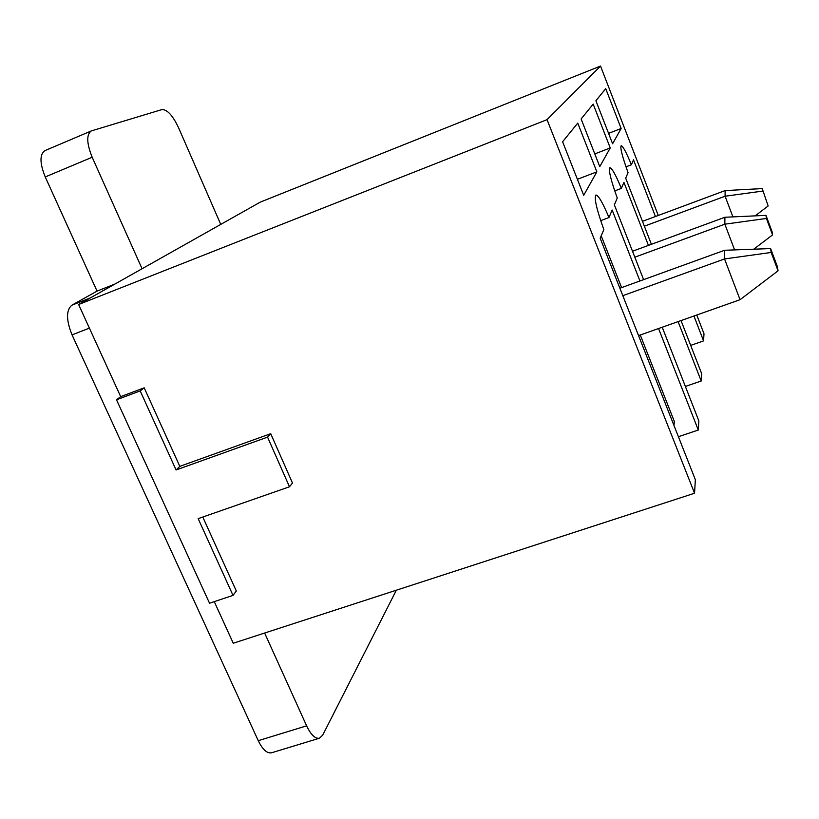 <?xml version="1.0" encoding="UTF-8"?>
<svg xmlns="http://www.w3.org/2000/svg" width="819" height="819" viewBox="0 0 819 819"><rect width="100%" height="100%" fill="white"/><g stroke="black" fill="none" stroke-linecap="round" stroke-linejoin="round"><path stroke-width="1.23" d="M176.075 469.963L267.557 437.131L289.486 486.783L198.167 518.642L233.016 595.393L209.531 603.224L116.513 399.785L120.68 396.642L144.195 387.817L140.182 390.909L176.075 469.963L179.811 466.359L144.195 387.817M116.513 399.785L140.182 390.909M267.557 437.131L270.72 433.701L179.811 466.359M289.486 486.783L292.485 483.026L270.72 433.701M233.016 595.393L236.322 591.001L202.784 517.035M658.271 215.458L600.522 66.052L260.309 202.109L78.614 304.514L120.68 396.642M690.683 345.403L703.572 340.899L703.992 333.732L696.754 315.018M678.398 436.701L698.29 430.036L698.832 420.874L662.223 327.231M640.263 335.002L674.365 421.55L673.935 425.378M600.685 220.649L608.978 217.537L612.162 210.043L639.936 280.968M601.207 235.831L621.601 287.612M600.522 66.052L547.041 119.656L694.553 493.243L695.351 479.709L600.184 238.237L603.849 229.596C596.621 209.449 593.98 197.922 595.915 195.004C598.454 195.342 602.804 202.856 608.978 217.537M658.558 328.532L698.29 430.036M596.846 171.857L577.753 123.096L562.602 141.759L583.701 195.311L596.846 171.857L577.395 179.3M685.37 386.445L701.197 381.019L701.637 373.587L681.039 320.577M614.731 190.909L621.355 188.39L623.924 182.361L648.433 245.383M643.601 279.637L614.363 204.852L617.27 198.014C610.882 180.262 608.415 170.168 609.879 167.711C611.977 168.11 615.806 175 621.355 188.39M678.091 321.621L701.197 381.019M610.247 147.942L593.181 104.095L581.121 118.95L599.764 166.646L610.247 147.942L594.789 153.911M694.553 493.243L233.261 643.232L214.271 601.637M651.392 244.297L625.696 178.173L628.06 172.625C622.338 156.767 620.034 147.778 621.171 145.669C622.942 146.099 626.351 152.467 631.398 164.762L633.496 159.807L655.435 216.513M693.939 316.011L703.572 340.899M621.14 128.491L605.732 88.657L595.894 100.757L612.602 143.745L621.14 128.491L608.568 133.374M625.972 166.841L631.398 164.762M547.041 119.656L78.614 304.514M220.751 224.406L178.491 127.569C172.707 115.428 167.178 109.429 161.927 109.582L91.319 130.917C86.312 134.5 86.599 143.274 92.178 157.238L142.076 268.745M264.639 633.026L306.623 725.839C310.944 734.848 315.223 738.973 319.461 738.216L322.717 735.114L396.355 590.202M91.319 130.917L44.963 150.604C39.588 154.33 39.681 163.114 45.24 176.945L97.051 291.114L71.826 305.211C66.052 310.217 66.124 320.106 72.041 334.879L258.261 740.683C262.623 749.59 267.055 753.623 271.56 752.784L319.461 738.216M97.051 291.114L114.916 284.05M644.358 226.187L725.091 196.222L725.143 190.581L762.233 188.595L768.15 205.978L762.233 188.595M732.913 216.892L725.091 196.222L762.591 191.103M642.475 221.335L725.143 190.581M768.15 205.978L755.159 215.868M634.827 257.186L724.846 224.181L724.907 217.26L765.98 215.366L766.41 218.458L772.563 234.889L772.061 231.634L765.98 215.366M734.602 249.908L724.846 224.181L766.41 218.458M632.503 251.249L724.907 217.26M772.563 234.889L753.756 249.201M622.819 295.679L724.539 258.947L724.61 250.276L770.618 248.577L771.16 252.457L778.05 270.813L777.426 266.728L770.618 248.577M638.554 335.606L740.059 299.703L724.539 258.947L771.16 252.457M619.891 288.237L724.61 250.276M778.05 270.813L740.059 299.703M72.041 334.879L89.394 328.122M258.261 740.683L306.623 725.839M45.24 176.945L92.178 157.238M71.826 305.211L90.315 297.911"/></g></svg>
